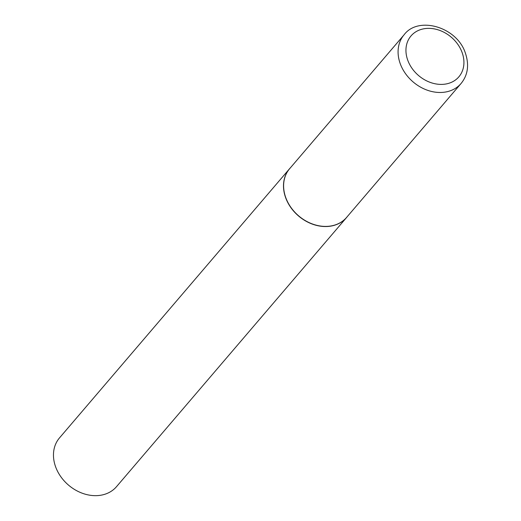 <?xml version="1.0" encoding="UTF-8"?>
<svg xmlns="http://www.w3.org/2000/svg" width="521" height="521" viewBox="0 0 521 521"><rect width="100%" height="100%" fill="white"/><g stroke="black" fill="none" stroke-linecap="round" stroke-linejoin="round"><path stroke-width="0.78" d="M404.114 34.764L289.643 168.693A37.479 30.01 40.5 0 0 285.821 197.765A37.479 30.01 40.5 0 0 313.994 224.525A37.479 30.01 40.5 0 0 346.621 217.394L461.092 83.464A37.479 30.01 -139.5 0 1 428.464 90.595A37.479 30.01 -139.5 0 1 400.291 63.836A37.479 30.01 -139.5 0 1 404.114 34.764C418.187 15.695 457.008 26.838 465.377 53.077C469.336 64.917 467.91 75.044 461.092 83.464M290.431 167.769A37.512 30.042 40.5 0 0 289.533 168.765A37.512 30.042 40.5 0 0 285.703 197.863A37.512 30.042 40.5 0 0 313.902 224.649A37.512 30.042 40.5 0 0 346.569 217.518A37.512 30.042 40.5 0 0 347.409 216.469M289.533 168.765L59.505 437.894A37.512 30.042 40.5 0 0 55.675 466.992A37.512 30.042 40.5 0 0 83.874 493.778A37.512 30.042 40.5 0 0 116.535 486.64L346.569 217.518M462.075 52.419A31.475 25.203 40.5 0 0 424.732 28.642A31.475 25.203 40.5 0 0 407.8 60.345A31.475 25.203 40.5 0 0 445.149 84.122A31.475 25.203 40.5 0 0 462.075 52.419"/></g></svg>
